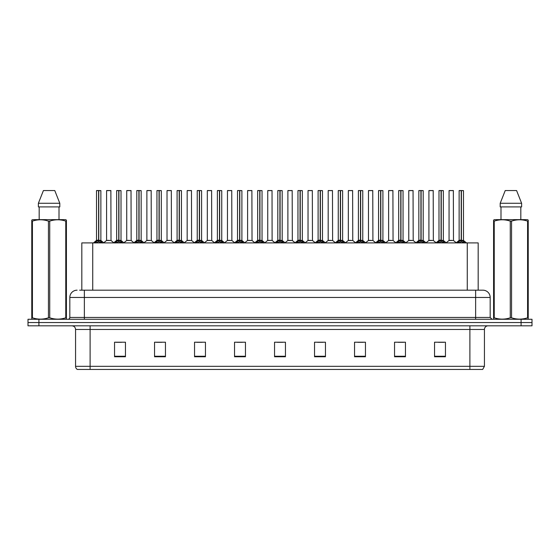 <?xml version="1.0" encoding="UTF-8"?>
<svg xmlns="http://www.w3.org/2000/svg" width="560" height="560" viewBox="0 0 560 560"><rect width="100%" height="100%" fill="white"/><g stroke="black" fill="none" stroke-linecap="round" stroke-linejoin="round"><path stroke-width="0.84" d="M81.823 290.185L81.823 242.907L478.177 242.907L478.177 290.185M484.435 366.324L482.657 369.453L469.889 369.453L469.889 366.324L484.435 366.324L484.435 329.455A3.633 3.633 0 0 1 488.075 325.815M469.889 369.453L77.343 369.453A3.633 3.633 0 0 1 75.565 366.324L75.565 329.455C75.348 327.243 74.137 326.032 71.925 325.815M532 325.815L532 322.546L28 322.546L28 325.815L38.906 325.815L38.906 322.546L28 322.546L28 319.27L38.906 319.27L38.906 322.546L532 322.546L532 325.815L38.906 325.815M445.452 356.762L445.452 342.216L434.546 342.216L434.546 356.762L445.452 356.762M405.454 356.762L405.454 342.216L394.548 342.216L394.548 356.762L405.454 356.762M365.456 356.762L365.456 342.216L354.543 342.216L354.543 356.762L365.456 356.762M325.458 356.762L325.458 342.216L314.545 342.216L314.545 356.762L325.458 356.762M125.454 356.762L125.454 342.216L114.548 342.216L114.548 356.762L125.454 356.762M165.452 356.762L165.452 342.216L154.546 342.216L154.546 356.762L165.452 356.762M205.457 356.762L205.457 342.216L194.544 342.216L194.544 356.762L205.457 356.762M245.455 356.762L245.455 342.216L234.542 342.216L234.542 356.762L245.455 356.762M285.453 356.762L285.453 342.216L274.547 342.216L274.547 356.762L285.453 356.762M357.854 342.293L363.307 342.293M398.146 342.293L403.599 342.293M438.438 342.293L443.891 342.293M236.985 342.293L242.438 342.293M196.693 342.293L202.146 342.293M156.401 342.293L161.854 342.293M116.109 342.293L121.562 342.293M317.562 342.293L323.015 342.293M277.27 342.293L282.73 342.293M79.807 290.185L482.909 290.185A7.273 7.273 0 0 1 490.182 297.458L490.182 317.457L492.002 319.27M79.639 290.185L84.364 290.185L84.364 297.458L69.818 297.458L69.818 317.457A1.82 1.82 0 0 1 67.998 319.27M77.091 290.185A7.273 7.273 0 0 0 69.818 297.458M532 319.27L532 322.546L532 319.27L38.906 319.27M490.182 297.458L475.636 297.458L475.636 290.185L482.909 290.185M94.892 242.998L96.215 241.598L98.595 240.366L98.595 241.661L98.658 240.002L102.494 242.998M100.87 190.617L98.784 190.617L98.784 241.661L98.721 190.547L100.87 190.617L100.87 240.366L98.784 240.366L100.94 240.506L99.029 240.506M96.509 190.617L98.658 190.547L98.658 240.002L96.509 240.366L98.595 240.366L98.595 190.617L96.509 190.617L96.509 240.366L93.478 242.907M98.658 190.547L96.579 190.547M97.965 190.547L99.421 190.547M101.171 241.598L101.171 242.907L98.784 241.661M98.595 241.661L96.215 242.914L96.215 241.598M109.312 240.366L106.519 240.506L111.013 240.506L110.873 190.547L106.582 190.617L106.582 240.366L108.857 240.366M108.731 190.547L106.652 190.547M115.038 242.998L116.361 241.598L118.741 240.366L118.741 241.661L118.804 240.002L122.64 242.998M121.016 190.617L118.93 190.617L118.93 241.661L118.867 190.547L121.016 190.617L121.016 240.366L118.93 240.366L121.086 240.506L119.168 240.506M116.655 190.617L118.804 190.547L118.804 240.002L116.655 240.366L118.741 240.366L118.741 190.617L116.655 190.617L116.655 240.366L113.624 242.907M118.804 190.547L116.725 190.547M118.111 190.547L119.567 190.547M121.317 241.598L121.317 242.907L118.93 241.661M118.741 241.661L116.361 242.914L116.361 241.598M135.184 242.998L136.507 241.598L138.887 240.366L138.887 241.661L138.95 240.002L142.786 242.998M141.162 190.617L139.076 190.617L139.076 241.661L139.013 190.547L141.162 190.617L141.162 240.366L139.076 240.366L141.232 240.506L139.314 240.506M136.801 190.617L138.95 190.547L138.95 240.002L136.801 240.366L138.887 240.366L138.887 190.617L136.801 190.617L136.801 240.366L133.77 242.907M138.95 190.547L136.871 190.547M138.257 190.547L139.706 190.547M141.463 241.598L141.463 242.907L139.076 241.661M138.887 241.661L136.507 242.914L136.507 241.598M155.323 242.998L156.646 241.598L159.033 240.366L159.033 241.661L159.096 240.002L162.925 242.998M161.308 190.617L159.222 190.617L159.222 241.661L159.159 190.547L161.308 190.617L161.308 240.366L159.222 240.366L161.378 240.506L159.46 240.506M156.947 190.617L159.096 190.547L159.096 240.002L156.947 240.366L159.033 240.366L159.033 190.617L156.947 190.617L156.947 240.366L153.916 242.907M159.096 190.547L157.017 190.547M158.403 190.547L159.852 190.547M161.609 241.598L161.609 242.907L159.222 241.661M159.033 241.661L156.646 242.914L156.646 241.598M175.469 242.998L176.792 241.598L179.179 240.366L179.179 241.661L179.242 240.002L183.071 242.998M181.454 190.617L179.368 190.617L179.368 241.661L179.305 190.547L181.454 190.617L181.454 240.366L179.368 240.366L181.524 240.506L179.606 240.506M177.093 190.617L179.242 190.547L179.242 240.002L177.093 240.366L179.179 240.366L179.179 190.617L177.093 190.617L177.093 240.366L174.062 242.907M179.242 190.547L177.163 190.547M178.542 190.547L179.998 190.547M181.748 241.598L181.748 242.907L179.368 241.661M179.179 241.661L176.792 242.914L176.792 241.598M129.458 240.366L126.658 240.506L131.159 240.506L131.019 190.547L126.728 190.617L126.728 240.366L129.003 240.366M128.877 190.547L126.798 190.547M149.604 240.366L146.804 240.506L151.305 240.506L151.165 190.547L146.874 190.617L146.874 240.366L149.149 240.366M149.023 190.547L146.944 190.547M169.75 240.366L166.95 240.506L171.451 240.506L171.311 190.547L167.02 190.617L167.02 240.366L169.295 240.366M168.476 190.547L167.09 190.547M66.185 319.27L66.409 317.8L65.765 317.8L65.765 221.109C60.445 219.345 55.097 219.345 49.735 221.109L48.447 221.109C43.127 219.345 37.779 219.345 32.417 221.109L31.773 221.109L31.773 220.108L32.613 219.639L31.773 220.108L31.773 318.262M49.735 221.109L49.735 317.8C55.055 319.564 60.403 319.564 65.765 317.8M49.735 317.8L48.447 317.8L48.447 221.109M32.417 221.109L32.417 317.8C37.737 319.564 43.085 319.564 48.447 317.8M32.417 317.8L31.773 317.8L31.997 319.27M66.409 225.092L66.409 220.108L65.569 219.639L66.409 220.108L66.409 221.109L65.765 221.109M65.569 219.639L32.613 219.639M39.172 206.906L39.172 219.639M59.01 219.639L59.01 206.906L59.01 219.639M54.768 190.547L59.801 203.273L59.801 206.906L38.381 206.906L38.381 203.273L43.414 190.547L38.381 203.273L59.801 203.273L54.768 190.547L43.414 190.547M66.409 318.262L66.409 221.109M528.003 319.27L528.227 317.8L527.583 317.8L527.583 221.109C522.263 219.345 516.915 219.345 511.553 221.109L510.265 221.109C504.945 219.345 499.597 219.345 494.235 221.109L493.591 221.109L493.591 220.108L494.431 219.639L493.591 220.108L493.591 318.262M511.553 221.109L511.553 317.8C516.873 319.564 522.221 319.564 527.583 317.8M511.553 317.8L510.265 317.8L510.265 221.109M494.235 221.109L494.235 317.8C499.555 319.564 504.903 319.564 510.265 317.8M494.235 317.8L493.591 317.8L493.815 319.27M528.227 225.092L528.227 220.108L527.387 219.639L528.227 220.108L528.227 221.109L527.583 221.109M527.387 219.639L494.431 219.639M500.99 206.906L500.99 219.639M520.828 219.639L520.828 206.906M521.619 206.906L521.619 203.273L521.619 206.906L500.199 206.906L500.199 203.273L505.232 190.547L500.199 203.273L521.619 203.273L516.586 190.547L505.232 190.547M528.227 318.262L528.227 221.109M516.586 190.547L521.619 203.273M195.615 242.998L196.938 241.598L199.325 240.366L199.325 241.661L199.388 240.002L203.217 242.998M201.6 190.617L199.514 190.617L199.514 241.661L199.451 190.547L201.6 190.617L201.6 240.366L199.514 240.366L201.663 240.506L199.752 240.506M197.239 190.617L199.388 190.547L199.388 240.002L197.239 240.366L199.325 240.366L199.325 190.617L197.239 190.617L197.239 240.366L194.201 242.907M199.388 190.547L197.309 190.547M198.688 190.547L200.144 190.547M201.894 241.598L201.894 242.907L199.514 241.661M199.325 241.661L196.938 242.914L196.938 241.598M215.761 242.998L217.084 241.598L219.471 240.366L219.471 241.661L219.534 240.002L223.363 242.998M221.746 190.617L219.66 190.617L219.66 241.661L219.597 190.547L221.746 190.617L221.746 240.366L219.66 240.366L221.809 240.506L219.898 240.506M217.385 190.617L219.534 190.547L219.534 240.002L217.385 240.366L219.471 240.366L219.471 190.617L217.385 190.617L217.385 240.366L214.347 242.907M219.534 190.547L217.455 190.547M218.834 190.547L220.29 190.547M222.04 241.598L222.04 242.907L219.66 241.661M219.471 241.661L217.084 242.914L217.084 241.598M235.907 242.998L237.23 241.598L239.617 240.366L239.617 241.661L239.68 240.002L243.509 242.998M241.892 190.617L239.806 190.617L239.806 241.661L239.743 190.547L241.892 190.617L241.892 240.366L239.806 240.366L241.955 240.506L240.044 240.506M239.617 190.547L237.524 190.617L239.68 190.547L239.68 240.002L237.531 240.366L234.493 242.907M239.68 190.547L237.601 190.547M237.524 190.617L237.524 240.366L239.617 240.366L239.617 190.617M238.98 190.547L240.436 190.547M242.186 241.598L242.186 242.907L239.806 241.661M239.617 241.661L237.23 242.914L237.23 241.598M189.896 240.366L187.096 240.506L191.597 240.506L191.457 190.547L187.166 190.617L187.166 240.366L189.441 240.366M188.615 190.547L187.236 190.547M210.042 240.366L207.242 240.506L211.736 240.506L211.603 190.547L207.312 190.617L207.312 240.366L209.587 240.366M208.761 190.547L207.382 190.547M230.188 240.366L227.388 240.506L231.882 240.506L231.742 190.547L227.458 190.617L227.458 240.366L229.733 240.366M228.907 190.547L227.528 190.547M256.053 242.998L257.376 241.598L259.756 240.366L259.756 241.661L259.826 240.002L263.655 242.998M262.038 190.617L259.952 190.617L259.952 241.661L259.889 190.547L262.038 190.617L262.038 240.366L259.952 240.366L262.101 240.506L260.19 240.506M257.67 190.617L259.826 190.547L259.826 240.002L257.677 240.366L259.756 240.366L259.756 190.617L257.67 190.617L257.677 240.366L254.639 242.907M259.826 190.547L257.747 190.547M259.126 190.547L260.582 190.547M262.332 241.598L262.332 242.907L259.952 241.661M259.756 241.661L257.376 242.914L257.376 241.598M276.199 242.998L277.522 241.598L279.902 240.366L279.902 241.661L279.965 240.002L283.801 242.998M282.184 190.617L280.098 190.617L280.098 241.661L280.035 190.547L282.184 190.617L282.184 240.366L280.098 240.366L282.247 240.506L280.336 240.506M277.816 190.617L279.965 190.547L279.965 240.002L277.816 240.366L279.902 240.366L279.902 190.617L277.816 190.617L277.816 240.366L274.785 242.907M279.965 190.547L277.893 190.547M279.272 190.547L280.728 190.547M282.478 241.598L282.478 242.907L280.098 241.661M279.902 241.661L277.522 242.914L277.522 241.598M296.345 242.998L297.668 241.598L300.048 240.366L300.048 241.661L300.111 240.002L303.947 242.998M302.33 190.617L300.244 190.617L300.244 241.661L300.174 190.547L302.33 190.617L302.33 240.366L300.244 240.366L302.393 240.506L300.482 240.506M297.962 190.617L300.111 190.547L300.111 240.002L297.962 240.366L300.048 240.366L300.048 190.617L297.962 190.617L297.962 240.366L294.931 242.907M300.111 190.547L298.039 190.547M299.418 190.547L300.874 190.547M302.624 241.598L302.624 242.907L300.244 241.661M300.048 241.661L297.668 242.914L297.668 241.598M316.491 242.998L317.814 241.598L320.194 240.366L320.194 241.661L320.257 240.002L324.093 242.998M320.628 240.506L322.539 240.506L320.383 240.366L320.383 241.661L320.32 240.366L320.32 190.547L322.476 190.617L322.476 240.366L320.383 240.366L320.383 190.547M318.108 190.617L320.257 190.547L320.257 240.002L318.108 240.366L320.194 240.366L320.194 190.617L318.108 190.617L318.108 240.366L315.077 242.907M320.257 190.547L318.185 190.547M319.564 190.547L321.02 190.547M322.77 241.598L322.77 242.907L320.383 241.661M320.194 241.661L317.814 242.914L317.814 241.598M336.637 242.998L337.96 241.598L340.34 240.366L340.34 241.661L340.403 240.002L344.239 242.998M342.615 190.617L340.529 190.617L340.529 241.661L340.466 190.547L342.615 190.617L342.615 240.366L340.529 240.366L342.685 240.506L340.774 240.506M338.254 190.617L340.403 190.547L340.403 240.002L338.254 240.366L340.34 240.366L340.34 190.617L338.254 190.617L338.254 240.366L335.223 242.907M340.403 190.547L338.324 190.547M339.71 190.547L341.166 190.547M342.916 241.598L342.916 242.907L340.529 241.661M340.34 241.661L337.96 242.914L337.96 241.598M250.334 240.366L247.534 240.506L252.028 240.506L251.888 190.547L247.597 190.617L247.597 240.366L249.879 240.366M249.053 190.547L247.674 190.547M272.104 240.366L272.034 190.547L267.743 190.617L267.743 240.366L270.025 240.366M269.199 190.547L267.82 190.547M270.48 240.366L267.743 240.366L264.894 242.767M290.626 240.366L287.826 240.506L292.32 240.506L292.18 190.547L287.889 190.617L287.889 240.366L290.171 240.366M289.345 190.547L287.966 190.547M310.772 240.366L307.972 240.506L312.466 240.506L312.326 190.547L308.035 190.617L308.035 240.366L310.31 240.366M309.491 190.547L308.112 190.547M330.911 240.366L328.118 240.506L332.612 240.506L332.472 190.547L328.181 190.617L328.181 240.366L330.456 240.366M329.637 190.547L328.258 190.547M356.783 242.998L358.106 241.598L360.486 240.366L360.486 241.661L360.549 240.002L364.385 242.998M362.761 190.617L360.675 190.617L360.675 241.661L360.612 190.547L362.761 190.617L362.761 240.366L360.675 240.366L362.831 240.506L360.913 240.506M358.4 190.617L360.549 190.547L360.549 240.002L358.4 240.366L360.486 240.366L360.486 190.617L358.4 190.617L358.4 240.366L355.369 242.907M360.549 190.547L358.47 190.547M359.856 190.547L361.312 190.547M363.062 241.598L363.062 242.907L360.675 241.661M360.486 241.661L358.106 242.914L358.106 241.598M376.929 242.998L378.252 241.598L380.632 240.366L380.632 241.661L380.695 240.002L384.531 242.998M382.907 190.617L380.821 190.617L380.821 241.661L380.758 190.547L382.907 190.617L382.907 240.366L380.821 240.366L382.977 240.506L381.059 240.506M378.546 190.617L380.695 190.547L380.695 240.002L378.546 240.366L380.632 240.366L380.632 190.617L378.546 190.617L378.546 240.366L375.515 242.907M380.695 190.547L378.616 190.547M380.002 190.547L381.458 190.547M383.208 241.598L383.208 242.907L380.821 241.661M380.632 241.661L378.252 242.914L378.252 241.598M397.075 242.998L398.391 241.598L400.778 240.366L400.778 241.661L400.841 240.002L404.677 242.998M403.053 190.617L400.967 190.617L400.967 241.661L400.904 190.547L403.053 190.617L403.053 240.366L400.967 240.366L403.123 240.506L401.205 240.506M398.692 190.617L400.841 190.547L400.841 240.002L398.692 240.366L400.778 240.366L400.778 190.617L398.692 190.617L398.692 240.366L395.661 242.907M400.841 190.547L398.762 190.547M400.148 190.547L401.597 190.547M403.354 241.598L403.354 242.907L400.967 241.661M400.778 241.661L398.391 242.914L398.391 241.598M417.214 242.998L418.537 241.598L420.924 240.366L420.924 241.661L420.987 240.002L424.816 242.998M423.199 190.617L421.113 190.617L421.113 241.661L421.05 190.547L423.199 190.617L423.199 240.366L421.113 240.366L423.269 240.506L421.351 240.506M418.838 190.617L420.987 190.547L420.987 240.002L418.838 240.366L420.924 240.366L420.924 190.617L418.838 190.617L418.838 240.366L415.807 242.907M420.987 190.547L418.908 190.547M420.294 190.547L421.743 190.547M423.493 241.598L423.493 242.907L421.113 241.661M420.924 241.661L418.537 242.914L418.537 241.598M437.36 242.998L438.683 241.598L441.07 240.366L441.07 241.661L441.133 240.002L444.962 242.998M443.345 190.617L441.259 190.617L441.259 241.661L441.196 190.547L443.345 190.617L443.345 240.366L441.259 240.366L443.415 240.506L441.497 240.506M438.984 190.617L441.133 190.547L441.133 240.002L438.984 240.366L441.07 240.366L441.07 190.617L438.984 190.617L438.984 240.366L435.953 242.907M441.133 190.547L439.054 190.547M440.433 190.547L441.889 190.547M443.639 241.598L443.639 242.907L441.259 241.661M441.07 241.661L438.683 242.914L438.683 241.598M457.506 242.998L458.829 241.598L461.216 240.366L461.216 241.661L461.279 240.002L465.108 242.998M463.491 190.617L461.405 190.617L461.405 241.661L461.342 190.547L463.491 190.617L463.491 240.366L461.405 240.366L463.554 240.506L461.643 240.506M459.13 190.617L461.279 190.547L461.279 240.002L459.13 240.366L461.216 240.366L461.216 190.617L459.13 190.617L459.13 240.366L456.092 242.907M461.279 190.547L459.2 190.547M460.579 190.547L462.035 190.547M463.785 241.598L463.785 242.907L461.405 241.661M461.216 241.661L458.829 242.914L458.829 241.598M351.057 240.366L348.264 240.506L352.758 240.506L352.618 190.547L348.327 190.617L348.327 240.366L350.602 240.366M349.783 190.547L348.397 190.547M371.203 240.366L368.403 240.506L372.904 240.506L372.764 190.547L368.473 190.617L368.473 240.366L370.748 240.366M369.929 190.547L368.543 190.547M391.349 240.366L388.549 240.506L393.05 240.506L392.91 190.547L388.619 190.617L388.619 240.366L390.894 240.366M390.075 190.547L388.689 190.547M411.495 240.366L408.695 240.506L413.196 240.506L413.056 190.547L408.765 190.617L408.765 240.366L411.04 240.366M410.221 190.547L408.835 190.547M431.641 240.366L428.841 240.506L433.342 240.506L433.202 190.547L428.911 190.617L428.911 240.366L431.186 240.366M430.367 190.547L428.981 190.547M451.787 240.366L448.987 240.506L453.481 240.506L453.348 190.547L449.057 190.617L449.057 240.366L451.332 240.366M450.506 190.547L449.127 190.547M92.736 290.185L92.736 242.907M467.264 290.185L467.264 242.907M469.889 325.815L469.889 329.455L75.565 329.455M484.435 329.455L469.889 329.455L469.889 366.324L90.111 366.324L90.111 369.453M75.565 366.324L90.111 366.324L90.111 325.815M521.094 325.815L521.094 319.27M285.453 356.258L274.547 356.258M245.455 356.258L234.542 356.258M205.457 356.258L194.544 356.258M165.452 356.258L154.546 356.258M125.454 356.258L114.548 356.258M325.458 356.258L314.545 356.258M365.456 356.258L354.543 356.258M405.454 356.258L394.548 356.258M445.452 356.258L434.546 356.258M84.364 319.27L84.364 317.457L490.182 317.457M69.818 317.457L84.364 317.457L84.364 297.458L475.636 297.458L475.636 319.27M98.357 240.506L96.446 240.506M101.549 241.927L101.549 242.907M95.83 241.927L95.83 242.907M110.943 190.617L106.582 190.617M118.503 240.506L116.585 240.506M121.695 241.927L121.695 242.907M115.976 241.927L115.976 242.907M138.649 240.506L136.731 240.506M141.841 241.927L141.841 242.907M136.122 241.927L136.122 242.907M158.795 240.506L156.877 240.506M161.987 241.927L161.987 242.907M156.268 241.927L156.268 242.907M178.941 240.506L177.023 240.506M182.133 241.927L182.133 242.907M176.414 241.927L176.414 242.907M131.089 190.617L126.728 190.617M151.235 190.617L146.874 190.617M171.381 190.617L167.02 190.617M199.087 240.506L197.169 240.506M202.279 241.927L202.279 242.907M196.56 241.927L196.56 242.907M219.226 240.506L217.315 240.506M222.425 241.927L222.425 242.907M216.706 241.927L216.706 242.907M239.372 240.506L237.461 240.506M242.571 241.927L242.571 242.907M236.852 241.927L236.852 242.907M191.527 190.617L187.166 190.617M211.673 190.617L207.312 190.617M231.819 190.617L227.458 190.617M259.518 240.506L257.607 240.506M262.717 241.927L262.717 242.907M256.991 241.927L256.991 242.907M279.664 240.506L277.753 240.506M282.863 241.927L282.863 242.907M277.137 241.927L277.137 242.907M299.81 240.506L297.899 240.506M303.009 241.927L303.009 242.907M297.283 241.927L297.283 242.907M319.956 240.506L318.045 240.506M322.476 190.617L320.383 190.617M323.148 241.927L323.148 242.907M317.429 241.927L317.429 242.907M340.102 240.506L338.191 240.506M343.294 241.927L343.294 242.907M337.575 241.927L337.575 242.907M251.965 190.617L247.597 190.617M272.111 240.366L267.68 240.506M272.111 190.617L267.743 190.617M292.257 190.617L287.889 190.617M312.403 190.617L308.035 190.617M332.542 190.617L328.181 190.617M360.248 240.506L358.337 240.506M363.44 241.927L363.44 242.907M357.721 241.927L357.721 242.907M380.394 240.506L378.476 240.506M383.586 241.927L383.586 242.907M377.867 241.927L377.867 242.907M400.54 240.506L398.622 240.506M403.732 241.927L403.732 242.907M398.013 241.927L398.013 242.907M420.686 240.506L418.768 240.506M423.878 241.927L423.878 242.907M418.159 241.927L418.159 242.907M440.832 240.506L438.914 240.506M444.024 241.927L444.024 242.907M438.305 241.927L438.305 242.907M460.971 240.506L459.06 240.506M464.17 241.927L464.17 242.907M458.451 241.927L458.451 242.907M352.688 190.617L348.327 190.617M372.834 190.617L368.473 190.617M392.98 190.617L388.619 190.617M413.126 190.617L408.765 190.617M433.272 190.617L428.911 190.617M453.418 190.617L449.057 190.617M100.94 240.506L103.908 242.907M106.519 240.506L103.726 242.767M111.013 240.506L113.799 242.767M121.086 240.506L124.047 242.907M141.232 240.506L144.193 242.907M161.378 240.506L164.339 242.907M181.524 240.506L184.485 242.907M126.658 240.506L123.872 242.767M131.159 240.506L133.945 242.767M146.804 240.506L144.018 242.767M151.305 240.506L154.091 242.767M166.95 240.506L164.164 242.767M171.451 240.506L174.237 242.767M201.663 240.506L204.631 242.907M221.809 240.506L224.777 242.907M241.955 240.506L244.923 242.907M187.096 240.506L184.31 242.767M191.597 240.506L194.383 242.767M207.242 240.506L204.456 242.767M211.736 240.506L214.529 242.767M227.388 240.506L224.602 242.767M231.882 240.506L234.675 242.767M262.101 240.506L265.069 242.907M282.247 240.506L285.215 242.907M302.393 240.506L305.361 242.907M322.539 240.506L325.507 242.907M342.685 240.506L345.653 242.907M247.534 240.506L244.748 242.767M252.028 240.506L254.821 242.767M272.174 240.506L274.967 242.767M287.826 240.506L285.033 242.767M292.32 240.506L295.106 242.767M307.972 240.506L305.179 242.767M312.466 240.506L315.252 242.767M328.118 240.506L325.325 242.767M332.612 240.506L335.398 242.767M362.831 240.506L365.799 242.907M382.977 240.506L385.938 242.907M403.123 240.506L406.084 242.907M423.269 240.506L426.23 242.907M443.415 240.506L446.376 242.907M463.554 240.506L466.522 242.907M348.264 240.506L345.471 242.767M352.758 240.506L355.544 242.767M368.403 240.506L365.617 242.767M372.904 240.506L375.69 242.767M388.549 240.506L385.763 242.767M393.05 240.506L395.836 242.767M408.695 240.506L405.909 242.767M413.196 240.506L415.982 242.767M428.841 240.506L426.055 242.767M433.342 240.506L436.128 242.767M448.987 240.506L446.201 242.767M453.481 240.506L456.274 242.767"/></g></svg>
